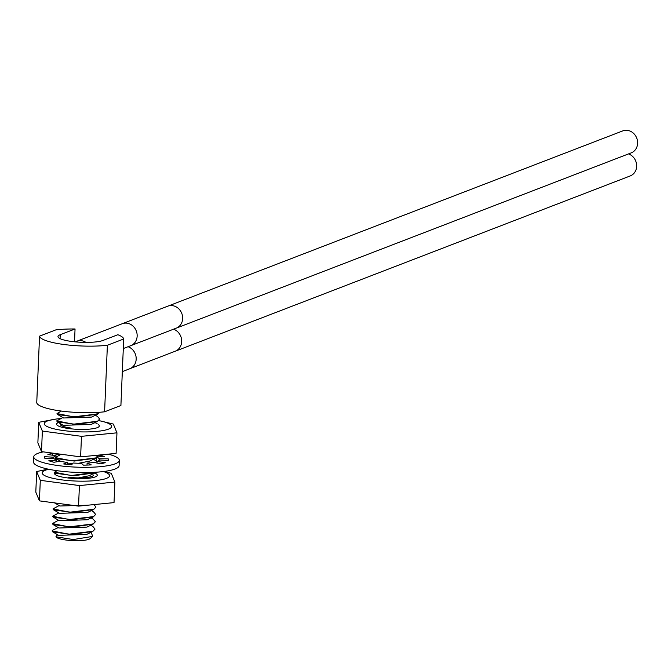 <?xml version="1.0" encoding="UTF-8"?>
<svg xmlns="http://www.w3.org/2000/svg" width="671" height="671" viewBox="0 0 671 671"><rect width="100%" height="100%" fill="white"/><g stroke="black" fill="none" stroke-linecap="round" stroke-linejoin="round"><path stroke-width="1.01" d="M60.231 334.695A23.653 4.722 2.4 0 0 57.983 336.582A23.653 4.722 2.4 0 0 71.562 341.447A23.653 4.722 2.4 0 0 103.007 340.44L117.828 334.728A42.139 8.413 -177.6 0 1 123.699 338.981L107.385 345.263A42.139 8.413 2.4 0 1 63.703 344.466A42.139 8.413 2.4 0 1 39.539 336.154L55.852 329.872A42.139 8.413 -177.6 0 1 75.051 328.983L60.231 334.695L60.063 338.645M74.515 341.791L75.051 328.983M39.539 336.154L36.746 402.692A42.139 8.413 2.4 0 0 60.918 411.004A42.139 8.413 2.4 0 0 104.592 411.801L120.906 405.519L123.699 338.981M104.592 411.801L107.385 345.263M96.079 412.48L97.882 413.89L73.676 416.85L57.01 413.562L61.363 411.063M57.01 413.63L57.706 414.544L76.293 417.052L97.647 414.15L99.845 412.246M95.374 415.24L97.555 416.523L99.627 419.023L97.572 421.229L73.424 424.189L56.699 420.893L62.822 417.555M56.699 420.969L57.387 421.874L75.957 424.382L97.337 421.489L99.618 419.09M98.008 455.156L96.037 457.899L71.914 460.868L55.165 457.572L61.195 454.267M55.165 457.639L55.852 458.553L74.355 461.052L95.802 458.159L98.083 455.768M96.045 472.216L71.269 475.529L54.544 472.241L56.951 470.681M54.552 472.317L55.24 473.214L73.818 475.731L95.19 472.829L96.28 472.199M68.954 504.835L55.467 503.024M54.796 502.931L70.421 505.028M93.965 504.6L95.936 507.033L93.89 509.239L69.767 512.208L53.009 508.912L59.132 505.565M53.017 508.987L53.705 509.893L72.2 512.401L93.646 509.507L95.936 507.108M91.382 510.597L93.554 511.872L95.634 514.372L93.579 516.578L69.381 519.539L52.699 516.242L58.822 512.904M52.707 516.318L53.395 517.224L71.99 519.731L93.344 516.838L95.626 514.447M52.397 523.657L53.093 524.563L71.68 527.07L93.034 524.177L95.316 521.778M91.071 517.928L93.244 519.203L95.324 521.702L93.269 523.908L69.13 526.878L52.397 523.581L58.511 520.235M52.917 530.115L52.086 530.912L68.786 534.208L92.967 531.247L95.014 529.042L92.942 526.542L90.761 525.259M95.014 529.117L92.724 531.507L71.311 534.401L52.783 531.902L52.095 530.987M97.647 414.15L91.55 417.085L63.552 417.983L57.706 414.544M97.337 421.489L91.239 424.424L63.242 425.313L57.387 421.874M97.882 413.89L97.949 412.38M93.529 459.249L97.085 461.556M74.733 456.087L61.397 454.292M95.802 458.159L89.704 461.094L78.65 463.258M72.745 463.418L67.276 463.141M95.181 472.829L89.084 475.764L78.356 477.903M87.582 505.229L59.862 506.001L54.016 502.562M93.646 509.507L87.549 512.434L59.551 513.332L53.705 509.893M93.344 516.838L87.238 519.773L59.241 520.671L53.395 517.224M93.034 524.177L86.928 527.104L58.939 528.002L53.093 524.563M92.724 531.507L86.626 534.443L58.637 535.341L52.791 531.902M56.699 535.5L55.919 536.808L73.324 539.543L92.648 536.406L91.583 533.26L90.459 532.598M92.648 536.406L90.174 538.595A17.329 3.464 -177.6 0 1 73.105 540.633A17.329 3.464 -177.6 0 1 56.272 537.169A17.329 3.464 -177.6 0 1 56.104 536.968M628.526 153.911A11.776 10.484 68.9 0 1 636.62 164.865A11.776 10.484 68.9 0 1 630.237 175.928L129.763 368.74A11.776 10.484 68.9 0 0 136.154 357.677A11.776 10.484 68.9 0 0 128.06 346.722M75.437 341.883A11.776 10.484 68.9 0 1 76.771 341.245A11.776 10.484 68.9 0 1 81.485 340.7A11.776 10.484 68.9 0 1 85.947 342.395M176.23 328.161A11.776 10.484 68.9 0 0 182.478 315.974A11.776 10.484 68.9 0 0 172.481 305.649A11.776 10.484 68.9 0 0 167.767 306.186L622.738 130.904A11.776 10.484 68.9 0 1 627.452 130.367A11.776 10.484 68.9 0 1 637.45 140.692A11.776 10.484 68.9 0 1 631.201 152.879L130.728 345.691A11.776 10.484 68.9 0 0 136.985 333.504A11.776 10.484 68.9 0 0 126.978 323.179A11.776 10.484 68.9 0 0 122.265 323.716L76.771 341.245M60.675 418.578A33.718 6.735 2.4 0 0 56.297 419.031L38.733 422.311L37.87 442.86L41.501 451.625L80.612 456.876L116.1 453.37L116.955 432.82L113.324 424.055L100.029 420.86A33.718 6.735 2.4 0 0 98.771 420.6M56.297 419.031A33.718 6.735 2.4 0 0 47.465 420.969A33.718 6.735 2.4 0 0 63.619 430.581A33.718 6.735 2.4 0 0 108.434 429.155A33.718 6.735 2.4 0 0 100.029 420.86M38.733 422.311L42.365 431.076L81.476 436.326L116.955 432.82M80.612 456.876L81.476 436.326M41.501 451.625L42.365 431.076M60.575 423.745A17.664 3.523 2.4 0 0 60.306 424.324A17.664 3.523 2.4 0 0 70.438 427.955M98.184 424.491A21.405 4.278 -177.6 0 1 99.333 425.959A21.405 4.278 -177.6 0 1 68.853 428.568A21.405 4.278 -177.6 0 1 56.565 424.164A21.405 4.278 -177.6 0 1 58.469 422.512M108.299 454.141A42.81 8.547 -177.6 0 1 119.321 460.381A42.81 8.547 -177.6 0 1 115.253 463.787A42.81 8.547 -177.6 0 1 67.05 466.555A42.81 8.547 -177.6 0 1 33.768 456.8A42.81 8.547 -177.6 0 1 37.836 453.395A42.81 8.547 -177.6 0 1 43.313 451.868M97.119 457.37A23.015 4.596 -177.6 0 1 99.233 458.763L108.199 458.83A32.107 6.408 -177.6 0 1 108.627 459.937A32.107 6.408 -177.6 0 1 108.467 460.516L99.425 459.97A23.015 4.596 -177.6 0 1 97.085 461.48L105.213 462.629A32.107 6.408 -177.6 0 1 100.507 463.82L93.714 462.344A23.015 4.596 -177.6 0 1 87.096 463.099L91.273 464.886A32.107 6.408 -177.6 0 1 83.389 465.137L81.451 463.284A23.015 4.596 -177.6 0 1 73.072 462.998L71.705 464.743A32.107 6.408 -177.6 0 1 63.661 463.955L67.31 462.436A23.015 4.596 -177.6 0 1 60.382 461.212L53.982 462.252A32.107 6.408 -177.6 0 1 48.849 460.717L56.699 460.113A23.015 4.596 -177.6 0 1 53.856 458.427L44.882 458.36A32.107 6.408 -177.6 0 1 44.462 457.245A32.107 6.408 -177.6 0 1 44.622 456.674L53.663 457.219A23.015 4.596 -177.6 0 1 56.003 455.701L47.876 454.561A32.107 6.408 -177.6 0 1 52.581 453.361L59.375 454.846A23.015 4.596 -177.6 0 1 60.348 454.678M99.425 455.013A32.107 6.408 -177.6 0 1 104.24 456.465L97.547 456.985M119.321 460.381L119.103 465.624A42.81 8.547 -177.6 0 1 115.035 469.029A42.81 8.547 -177.6 0 1 66.823 471.788A42.81 8.547 -177.6 0 1 33.55 462.042L33.768 456.8M55.844 459.358L58.058 459.845M67.31 462.436L67.226 464.357M87.096 463.099L87.012 465.078M97.085 461.48L97.018 463.065M96.356 457.874L96.23 460.86M99.233 458.763L99.165 460.323M53.663 457.219L53.613 458.419M56.003 455.701L55.953 456.783M60.39 461.212L55.852 458.553L55.827 459.752M56.699 460.113L56.624 461.824M108.132 460.491L108.199 458.83M99.023 456.867L99.098 455.047M52.506 455.206L52.581 453.361M44.571 457.832L44.622 456.674M48.094 469.121L36.67 471.562L35.806 492.111L39.438 500.868L78.549 506.119L114.028 502.613L114.892 482.063L111.26 473.307L104.114 471.453M48.664 469.247A33.718 6.735 2.4 0 0 45.402 470.22A33.718 6.735 2.4 0 0 61.556 479.832A33.718 6.735 2.4 0 0 106.37 478.406A33.718 6.735 2.4 0 0 103.435 471.537M36.67 471.562L40.302 480.319L79.413 485.578L114.892 482.063M78.549 506.119L79.413 485.578M39.438 500.868L40.302 480.319M68.375 477.198A17.664 3.523 2.4 0 0 93.529 475.051M94.737 473.047A21.405 4.278 -177.6 0 1 97.27 475.202A21.405 4.278 -177.6 0 1 66.79 477.819A21.405 4.278 -177.6 0 1 54.502 473.416A21.405 4.278 -177.6 0 1 54.728 472.829M173.554 329.193A11.776 10.484 68.9 0 1 181.648 340.147A11.776 10.484 68.9 0 1 175.265 351.21M97.245 423.854L95.072 422.579M61.22 425.506L62.512 424.886M58.209 527.574L52.85 530.149M57.899 534.904L56.431 535.617M122.332 371.608L129.763 368.74M123.296 348.551L130.728 345.691M167.767 306.186L122.265 323.716"/></g></svg>
